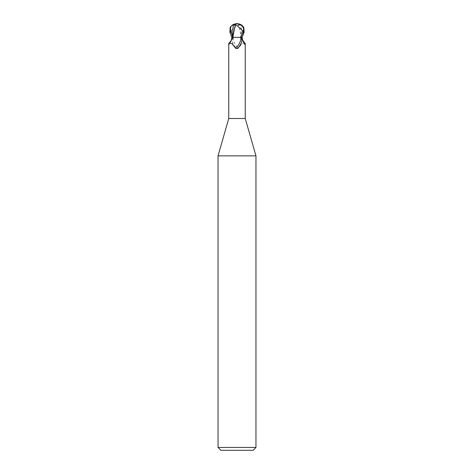 <?xml version="1.0" encoding="UTF-8"?>
<svg xmlns="http://www.w3.org/2000/svg" width="474" height="474" viewBox="0 0 474 474"><rect width="100%" height="100%" fill="white"/><g stroke="black" fill="none" stroke-linecap="round" stroke-linejoin="round"><path stroke-width="0.36" stroke-dasharray="2.37 1.78" d="M255.96 155.863L218.04 155.863M245.248 118.5L228.752 118.5M255.96 447.456L218.04 447.456M253.116 450.3L220.884 450.3M240.146 37.351L242.161 37.351M242.125 25.412L240.721 24.974L241.485 33.541L241.355 37.304C240.306 37.304 240.277 37.31 241.272 37.333C240.277 37.31 240.306 37.304 241.355 37.304C240.306 37.304 240.277 37.31 241.272 37.333L242.368 37.357L241.272 37.333C240.277 37.31 240.306 37.304 241.355 37.304L241.183 37.351M241.971 37.351L232.029 37.351L233.854 37.351L233.107 37.879C232.307 38.477 232.041 39.78 232.296 41.789C232.912 44.491 234.357 46.659 236.627 48.289C237.634 48.828 238.28 48.709 238.564 47.939L241.971 43.738L244.987 43.045M228.752 43.644A9.284 5.729 -64.8 0 0 232.681 37.351L232.728 37.333C233.723 37.31 233.694 37.304 232.645 37.304L232.645 37.351M228.752 43.673L229.161 44.562L231.259 40.32M243.832 27.415L241.266 37.351L242.368 37.351M232.296 41.789A9.255 5.706 64.8 0 0 236.627 48.289L237 48.484M233.107 37.879A8.81 5.433 64.8 0 0 238.564 47.939M241.319 37.351A9.284 5.729 64.8 0 0 242.931 40.865M237 23.7L237.018 23.955A7.957 4.272 -72.8 0 1 239.139 25.294L239.21 24.98A8.259 4.432 107.2 0 0 237 23.7A7.388 6.352 -167.9 0 0 230.696 32.232L233.279 37.351L238.031 37.351L233.854 37.351M230.962 41.167A12.822 7.91 -64.8 0 0 232.758 37.351L235.969 37.351M232.509 37.339L232.728 37.333C233.723 37.31 233.694 37.304 232.645 37.304L232.645 37.304C233.694 37.304 233.723 37.31 232.728 37.333L232.509 37.339M232.029 37.351L241.225 37.304L238.801 25.294L236.739 25.78L231.389 30.763L230.548 30.763A7.057 6.067 12.1 0 1 236.994 23.955A7.057 6.067 12.1 0 1 237.018 23.955M232.515 33.541L232.645 37.304C233.694 37.304 233.723 37.31 232.728 37.333L232.509 36.729M240.585 37.351L237 37.333M239.139 25.294L238.801 25.294M231.199 33.21L230.548 30.763M231.389 30.763L231.342 33.21M240.721 24.974L238.665 24.986M233.279 37.351L231.839 37.351M241.242 37.351A12.822 7.91 64.8 0 0 243.038 41.167M230.696 32.232L229.866 32.232M241.485 33.541L241.491 37.304L232.503 37.304L241.491 37.351M233.498 37.351L229.161 44.562M240.502 37.351L244.839 44.562M241.456 37.351L242.741 40.32M241.065 27.296C241.544 28.89 241.367 32.232 240.543 37.31L240.531 37.351M232.935 27.296C232.456 28.89 232.633 32.232 233.457 37.31L233.469 37.351"/><path stroke-width="0.71" d="M229.013 43.045C230.494 41.842 231.673 39.946 232.544 37.351L240.146 37.351L240.893 37.879C241.693 38.477 241.959 39.78 241.704 41.789C241.088 44.491 239.643 46.659 237.373 48.289C236.366 48.828 235.72 48.709 235.436 47.939L232.029 43.738L229.013 43.045L228.752 43.644L228.752 118.5L218.04 155.863L255.96 155.863L255.96 447.456L218.04 447.456L220.884 450.3L253.116 450.3L255.96 447.456M228.752 118.5L245.248 118.5L255.96 155.863M237 37.333L235.969 37.351M242.741 40.32L245.248 43.644L244.839 44.562L243.038 41.167L241.971 37.351M241.704 41.789A9.255 5.706 -64.8 0 1 237.373 48.289L237 48.484M232.509 37.351L231.839 37.351L229.866 32.232L230.168 27.415L231.875 25.412L233.279 24.974L232.509 37.351M231.259 40.32L232.029 37.351M240.893 37.879A8.81 5.433 -64.8 0 1 235.436 47.939M242.931 40.865A9.284 5.729 64.8 0 0 245.248 43.644M231.632 37.357L232.734 37.351M233.279 24.974L234.79 24.98A8.259 4.432 -107.2 0 1 237 23.7L236.982 23.955A7.957 4.272 72.8 0 0 234.861 25.294L235.199 25.294L232.77 37.351M235.199 25.294L237.261 25.78L242.611 30.763L243.452 30.763A7.057 6.067 -12.1 0 0 237.006 23.955A7.057 6.067 -12.1 0 0 236.982 23.955M242.801 33.21L240.721 37.351L242.161 37.351L244.134 32.232L243.832 27.415L242.125 25.412A8.532 8.532 0 0 0 237 23.7A7.388 6.352 167.9 0 1 243.304 32.232L242.801 33.21L243.452 30.763M242.611 30.763L242.658 33.21M234.79 24.98L234.861 25.294M230.168 27.415L232.509 36.729M243.304 32.232L244.134 32.232M245.248 43.673L245.248 118.5M218.04 155.863L218.04 447.456M237 23.7A8.532 8.532 0 0 0 231.875 25.412"/></g></svg>
